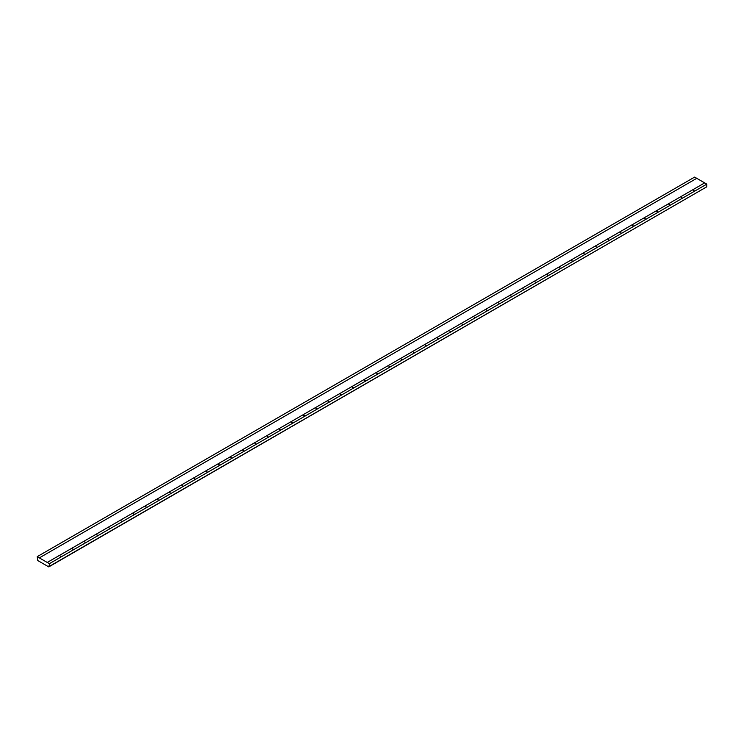 <?xml version="1.0" encoding="UTF-8"?>
<svg xmlns="http://www.w3.org/2000/svg" width="744" height="744" viewBox="0 0 744 744"><rect width="100%" height="100%" fill="white"/><g stroke="black" fill="none" stroke-linecap="round" stroke-linejoin="round"><path stroke-width="1.12" d="M49.374 566.361L706.8 186.8L706.8 184.121L694.626 177.1L37.2 556.661L37.804 560.576L48.769 566.9L48.769 566.007L49.374 566.361L49.374 563.682L37.2 556.661M48.769 566.9L706.196 187.144M706.8 184.121L49.374 563.682M47.244 562.455L704.67 182.894M696.756 178.328L39.33 557.888M694.152 190.724L693.334 190.566L694.152 190.724M681.978 197.755L681.16 197.588L681.978 197.755M669.805 204.786L668.986 204.619L669.805 204.786M657.631 211.808L656.812 211.649L657.631 211.808M645.448 218.838L644.639 218.68L645.448 218.838M633.274 225.869L632.465 225.711L633.274 225.869M621.101 232.9L620.291 232.733L621.101 232.9M608.927 239.931L608.118 239.763L608.927 239.931M596.753 246.952L595.935 246.794L596.753 246.952M584.579 253.983L583.761 253.825L584.579 253.983M572.406 261.014L571.587 260.856L572.406 261.014M560.232 268.045L559.414 267.877L560.232 268.045M548.058 275.075L547.24 274.908L548.058 275.075M535.885 282.097L535.066 281.939L535.885 282.097M523.711 289.128L522.893 288.97L523.711 289.128M511.528 296.159L510.719 296L511.528 296.159M499.354 303.189L498.545 303.022L499.354 303.189M487.181 310.22L486.371 310.053L487.181 310.22M475.007 317.242L474.198 317.084L475.007 317.242M462.833 324.272L462.015 324.114L462.833 324.272M450.659 331.303L449.841 331.145L450.659 331.303M438.486 338.334L437.667 338.167L438.486 338.334M426.312 345.365L425.494 345.197L426.312 345.365M414.138 352.386L413.32 352.228L414.138 352.386M401.965 359.417L401.146 359.259L401.965 359.417M389.791 366.448L388.973 366.29L389.791 366.448M377.608 373.479L376.799 373.311L377.608 373.479M365.434 380.51L364.625 380.342L365.434 380.51M353.261 387.531L352.451 387.373L353.261 387.531M341.087 394.562L340.278 394.404L341.087 394.562M328.913 401.593L328.095 401.435L328.913 401.593M316.739 408.623L315.921 408.456L316.739 408.623M304.566 415.645L303.747 415.487L304.566 415.645M292.392 422.676L291.574 422.518L292.392 422.676M280.218 429.707L279.4 429.548L280.218 429.707M268.045 436.737L267.226 436.579L268.045 436.737M255.871 443.768L255.053 443.601L255.871 443.768M243.688 450.79L242.879 450.632L243.688 450.79M231.514 457.82L230.705 457.662L231.514 457.82M219.341 464.851L218.531 464.693L219.341 464.851M207.167 471.882L206.358 471.715L207.167 471.882M194.993 478.913L194.175 478.745L194.993 478.913M182.819 485.934L182.001 485.776L182.819 485.934M170.646 492.965L169.827 492.807L170.646 492.965M158.472 499.996L157.654 499.838L158.472 499.996M146.298 507.027L145.48 506.859L146.298 507.027M134.125 514.058L133.306 513.89L134.125 514.058M121.951 521.079L121.133 520.921L121.951 521.079M109.768 528.11L108.959 527.952L109.768 528.11M97.594 535.141L96.785 534.983L97.594 535.141M85.421 542.171L84.611 542.004L85.421 542.171M73.247 549.202L72.438 549.035L73.247 549.202M61.073 556.224L60.255 556.066L61.073 556.224M705.647 183.461L706.196 183.777"/></g></svg>
